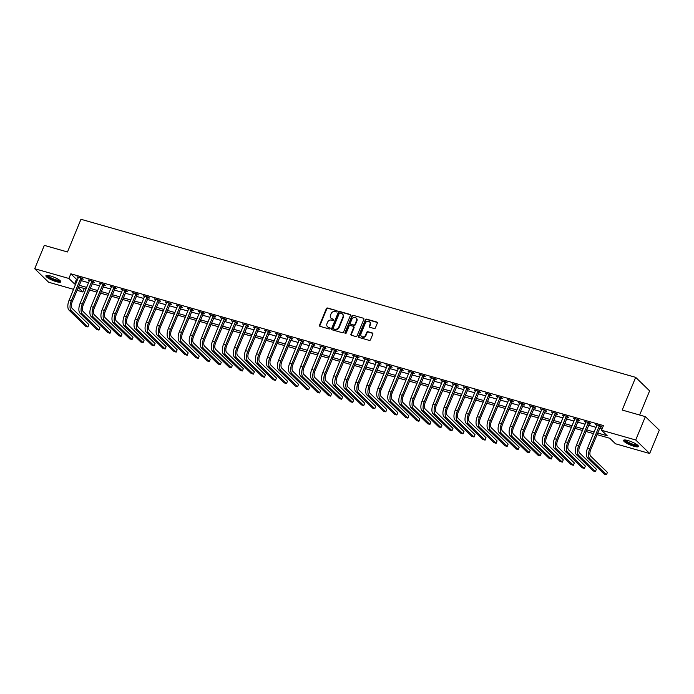 <?xml version="1.0" encoding="UTF-8"?>
<svg xmlns="http://www.w3.org/2000/svg" width="694" height="694" viewBox="0 0 694 694"><rect width="100%" height="100%" fill="white"/><g stroke="black" fill="none" stroke-linecap="round" stroke-linejoin="round"><path stroke-width="1.04" d="M337.119 311.45A0.711 0.616 -45.9 0 0 336.781 310.634L327.577 308.015A1.015 0.876 -45.9 0 0 326.336 308.683L319.526 325.191A1.015 0.876 -45.9 0 0 320.021 326.353L329.225 328.973A0.711 0.616 -45.9 0 0 329.754 327.689L328.557 327.351A3.244 2.802 -45.9 0 1 327.507 326.753A3.244 2.802 -45.9 0 1 326.995 323.63L327.568 322.25A3.244 2.802 -45.9 0 1 331.55 320.108L332.738 320.446A0.711 0.616 -45.9 0 0 333.267 319.162L332.079 318.824A3.244 2.802 -45.9 0 1 331.021 318.225A3.244 2.802 -45.9 0 1 330.509 315.102L331.081 313.723A3.244 2.802 -45.9 0 1 335.063 311.58L336.252 311.918A0.711 0.616 -45.9 0 0 337.119 311.45M633.952 446.268A8.068 1.718 22.4 0 1 623.55 440.352A8.068 1.718 22.4 0 1 628.07 440.577A8.068 1.718 22.4 0 1 638.463 446.494A8.068 1.718 22.4 0 1 633.952 446.268M56.301 281.66A8.068 1.718 22.4 0 1 45.908 275.744A8.068 1.718 22.4 0 1 50.428 275.969A8.068 1.718 22.4 0 1 60.82 281.885A8.068 1.718 22.4 0 1 56.301 281.66M374.161 328.514A1.015 0.876 -45.9 0 0 375.402 327.846L377.31 323.213A1.015 0.876 -45.9 0 0 376.825 322.051L366.606 319.136A1.015 0.876 -45.9 0 0 365.356 319.804L358.555 336.312A1.015 0.876 -45.9 0 0 359.05 337.475L369.269 340.39A1.015 0.876 -45.9 0 0 370.509 339.713L372.817 334.126A1.015 0.876 -45.9 0 0 372.331 332.964L367.95 331.715A1.015 0.876 -45.9 0 0 366.71 332.383L365.565 335.159A2.715 2.342 -45.9 0 1 360.932 333.84L365.408 322.97A2.715 2.342 -45.9 0 1 370.041 324.289L369.295 326.102A1.015 0.876 -45.9 0 0 369.789 327.264L374.161 328.514M73.581 289.346L48.641 282.241L34.7 268.725L44.321 245.372L67.492 251.974L80.964 219.287L635.669 377.354L622.188 410.041L645.359 416.643L635.73 439.996L649.679 453.512L615.474 443.77L609.826 438.287L596.901 434.609M34.7 268.725L68.897 278.468L74.553 283.95L75.672 284.271M597.569 432.987L607.189 435.728L601.533 430.254L603.459 425.578L70.823 273.8L68.897 278.468M601.533 430.254L635.73 439.996M350.375 315.536A1.015 0.876 -45.9 0 0 349.88 314.373L339.661 311.459A1.015 0.876 -45.9 0 0 338.42 312.127L331.611 328.635A1.015 0.876 -45.9 0 0 332.105 329.797L342.324 332.712A1.015 0.876 -45.9 0 0 343.573 332.036L350.375 315.536M353.133 315.302L363.352 318.208A1.015 0.876 -45.9 0 1 363.847 319.379L357.037 335.879A1.015 0.876 -45.9 0 1 355.796 336.547L351.424 335.297A1.015 0.876 -45.9 0 1 350.93 334.135L353.688 327.447A1.015 0.876 -45.9 0 0 353.203 326.284L350.305 325.451A1.015 0.876 -45.9 0 0 349.056 326.128L346.185 333.094A0.711 0.616 -45.9 0 1 344.97 332.747L351.884 315.97A1.015 0.876 -45.9 0 1 353.133 315.302L363.352 318.208M70.823 273.8L76.479 279.283L77.598 279.595M80.981 280.567L88.632 282.744M92.016 283.707L99.658 285.885M103.05 286.848L110.693 289.025M114.076 289.997L121.728 292.174M125.111 293.137L132.754 295.314M136.145 296.286L143.788 298.463M147.18 299.426L154.823 301.604M158.206 302.567L165.857 304.744M169.241 305.716L176.883 307.893M180.275 308.856L187.918 311.033M191.301 311.996L198.952 314.182M202.336 315.145L209.987 317.323M213.37 318.286L221.013 320.463M224.405 321.435L232.048 323.612M235.431 324.575L243.082 326.753M246.465 327.715L254.108 329.902M257.5 330.865L265.143 333.042M268.535 334.005L276.177 336.182M279.561 337.154L287.212 339.331M290.595 340.294L298.238 342.472M301.63 343.435L309.272 345.621M312.656 346.584L320.307 348.761M323.69 349.724L331.333 351.901M334.725 352.873L342.368 355.05M345.759 356.013L353.402 358.191M356.785 359.154L364.437 361.34M367.82 362.303L375.463 364.48M378.855 365.443L386.497 367.62M389.881 368.592L397.532 370.769M400.915 371.732L408.566 373.91M411.95 374.873L419.592 377.059M422.984 378.022L430.627 380.199M434.01 381.162L441.662 383.34M445.045 384.311L452.688 386.489M456.079 387.452L463.722 389.629M467.105 390.592L474.757 392.778M478.14 393.741L485.791 395.918M489.175 396.881L496.817 399.059M500.209 400.03L507.852 402.208M511.235 403.171L518.886 405.348M522.27 406.311L529.912 408.488M533.304 409.46L540.947 411.637M544.339 412.6L551.982 414.778M555.365 415.749L563.016 417.927M566.399 418.89L574.042 421.067M577.434 422.03L585.077 424.208M588.46 425.179L596.111 427.357M599.495 428.319L602.028 429.039M81.823 278.806L83.263 279.214L82.326 278.303L77.025 276.793L78.335 277.808M92.857 281.946L94.297 282.354L93.352 281.443L88.06 279.934L89.37 280.957M103.892 285.095L105.332 285.503L104.386 284.592L99.095 283.083L100.396 284.098M114.918 288.236L116.358 288.643L115.421 287.732L110.12 286.223L111.43 287.238M125.952 291.376L127.392 291.792L126.455 290.873L121.155 289.363L122.465 290.387M136.987 294.525L138.427 294.933L137.481 294.022L132.19 292.512L133.491 293.527M148.022 297.665L149.462 298.073L148.516 297.162L143.224 295.653L144.525 296.668M159.047 300.814L160.488 301.222L159.551 300.311L154.25 298.802L155.56 299.817M170.082 303.955L171.522 304.362L170.577 303.452L165.285 301.942L166.595 302.957M181.117 307.095L182.557 307.511L181.611 306.592L176.319 305.082L177.621 306.106M192.151 310.244L193.583 310.652L192.646 309.741L187.345 308.231L188.655 309.246M203.177 313.384L204.617 313.792L203.68 312.881L198.38 311.372L199.69 312.387M214.212 316.533L215.652 316.941L214.706 316.03L209.415 314.521L210.724 315.536M225.246 319.674L226.686 320.081L225.741 319.171L220.449 317.661L221.75 318.676M236.272 322.814L237.712 323.231L236.775 322.311L231.475 320.802L232.785 321.825M247.307 325.963L248.747 326.371L247.801 325.46L242.51 323.951L243.82 324.966M258.341 329.103L259.782 329.511L258.836 328.6L253.544 327.091L254.845 328.106M269.376 332.252L270.816 332.66L269.871 331.749L264.579 330.24L265.88 331.255M280.402 335.393L281.842 335.801L280.905 334.89L275.605 333.38L276.915 334.395M291.437 338.533L292.877 338.95L291.931 338.03L286.639 336.521L287.949 337.544M302.471 341.682L303.911 342.09L302.966 341.179L297.674 339.67L298.975 340.685M313.497 344.823L314.937 345.23L314 344.319L308.7 342.81L310.01 343.825M324.532 347.963L325.972 348.379L325.035 347.468L319.734 345.959L321.044 346.974M335.566 351.112L337.006 351.52L336.061 350.609L330.769 349.099L332.07 350.114M346.601 354.252L348.041 354.669L347.095 353.749L341.804 352.24L343.105 353.263M357.627 357.401L359.067 357.809L358.13 356.898L352.83 355.389L354.14 356.404M368.661 360.542L370.102 360.949L369.156 360.039L363.864 358.529L365.174 359.544M379.696 363.682L381.136 364.098L380.191 363.179L374.899 361.678L376.2 362.693M390.722 366.831L392.162 367.239L391.225 366.328L385.925 364.818L387.235 365.833M401.757 369.971L403.197 370.388L402.26 369.468L396.959 367.959L398.269 368.982M412.791 373.12L414.231 373.528L413.286 372.617L407.994 371.108L409.304 372.123M423.826 376.261L425.266 376.668L424.32 375.758L419.029 374.248L420.33 375.263M434.852 379.401L436.292 379.818L435.355 378.898L430.054 377.397L431.364 378.412M445.886 382.55L447.326 382.958L446.381 382.047L441.089 380.538L442.399 381.553M456.921 385.691L458.361 386.107L457.415 385.187L452.124 383.678L453.425 384.702M467.956 388.84L469.396 389.247L468.45 388.336L463.15 386.827L464.459 387.842M478.981 391.98L480.421 392.388L479.485 391.477L474.184 389.967L475.494 390.982M490.016 395.12L491.456 395.537L490.511 394.617L485.219 393.108L486.529 394.131M501.051 398.269L502.491 398.677L501.545 397.766L496.253 396.257L497.555 397.272M512.077 401.41L513.517 401.817L512.58 400.906L507.279 399.397L508.589 400.421M523.111 404.559L524.551 404.966L523.614 404.055L518.314 402.546L519.624 403.561M534.146 407.699L535.586 408.107L534.64 407.196L529.349 405.686L530.65 406.701M545.18 410.839L546.62 411.256L545.675 410.336L540.383 408.827L541.684 409.85M556.206 413.988L557.646 414.396L556.709 413.485L551.409 411.976L552.719 412.991M567.241 417.129L568.681 417.536L567.735 416.626L562.444 415.116L563.754 416.131M578.276 420.278L579.716 420.685L578.77 419.775L573.478 418.265L574.779 419.28M589.301 423.418L590.741 423.826L589.805 422.915L584.504 421.405L585.814 422.42M600.336 426.558L601.776 426.975L600.839 426.055L595.539 424.546L596.849 425.569M639.651 415.021L649.61 390.869L635.669 377.354M645.359 416.643L659.3 430.159L649.679 453.512M84.269 288.522L82.838 291.983L76.965 290.309M78.153 287.437L82.838 291.983M593.517 433.637L585.875 431.46M582.483 430.497L574.84 428.319M571.457 427.357L563.806 425.17M560.422 424.208L552.78 422.03M549.388 421.067L541.745 418.89M538.362 417.918L530.71 415.741M527.327 414.778L519.676 412.6M516.293 411.637L508.65 409.46M505.258 408.488L497.615 406.311M494.232 405.348L486.581 403.171M483.198 402.199L475.555 400.022M472.163 399.059L464.52 396.881M461.128 395.918L453.486 393.741M450.102 392.769L442.451 390.592M439.068 389.629L431.425 387.452M428.033 386.489L420.391 384.303M417.007 383.34L409.356 381.162M405.973 380.199L398.33 378.022M394.938 377.05L387.295 374.873M383.903 373.91L376.261 371.732M372.878 370.769L365.226 368.583M361.843 367.62L354.2 365.443M350.808 364.48L343.166 362.303M339.782 361.331L332.131 359.154M328.748 358.191L321.096 356.013M317.713 355.05L310.071 352.864M306.679 351.901L299.036 349.724M295.653 348.761L288.001 346.584M284.618 345.612L276.975 343.435M273.583 342.472L265.941 340.294M262.558 339.331L254.906 337.145M251.523 336.182L243.872 334.005M240.488 333.042L232.846 330.865M229.454 329.893L221.811 327.715M218.428 326.753L210.776 324.575M207.393 323.612L199.751 321.426M196.359 320.463L188.716 318.286M185.324 317.323L177.681 315.145M174.298 314.174L166.647 311.996M163.263 311.033L155.621 308.856M152.229 307.893L144.586 305.707M141.203 304.744L133.552 302.567M130.168 301.604L122.517 299.426M119.134 298.455L111.491 296.277M108.099 295.314L100.457 293.137M97.073 292.174L89.422 289.997M86.039 289.025L78.396 286.848M79.055 285.234L86.707 287.411M90.09 288.374L97.733 290.552M101.124 291.523L108.767 293.701M112.159 294.664L119.802 296.841M123.185 297.804L130.836 299.99M134.22 300.953L141.862 303.131M145.254 304.093L152.897 306.271M156.28 307.242L163.931 309.42M167.315 310.383L174.957 312.56M178.349 313.523L185.992 315.709M189.384 316.672L197.027 318.85M200.41 319.813L208.061 321.99M211.444 322.962L219.087 325.139M222.479 326.102L230.122 328.279M233.505 329.242L241.156 331.428M244.54 332.391L252.191 334.569M255.574 335.532L263.217 337.709M266.609 338.681L274.251 340.858M277.635 341.821L285.286 343.998M288.669 344.961L296.312 347.147M299.704 348.11L307.347 350.288M310.73 351.251L318.381 353.428M321.764 354.4L329.416 356.577M332.799 357.54L340.442 359.718M343.834 360.68L351.476 362.867M354.86 363.829L362.511 366.007M365.894 366.97L373.537 369.147M376.929 370.119L384.571 372.296M387.963 373.259L395.606 375.437M398.989 376.4L406.641 378.577M410.024 379.549L417.667 381.726M421.058 382.689L428.701 384.866M432.084 385.838L439.736 388.015M443.119 388.978L450.77 391.156M454.154 392.119L461.796 394.296M465.188 395.268L472.831 397.445M476.214 398.408L483.865 400.585M487.249 401.548L494.891 403.735M498.283 404.697L505.926 406.875M509.309 407.838L516.961 410.015M520.344 410.987L527.995 413.164M531.378 414.127L539.021 416.305M542.413 417.268L550.056 419.454M553.439 420.417L561.09 422.594M564.474 423.557L572.116 425.734M575.508 426.706L583.151 428.883M586.543 429.846L594.185 432.024M76.479 279.283L74.553 283.95M77.971 277.704L78.205 277.132M89.005 280.853L89.24 280.272M100.031 283.993L100.274 283.412M111.066 287.134L111.3 286.561M122.101 290.283L122.335 289.702M133.127 293.423L133.369 292.851M144.161 296.572L144.404 295.991M155.196 299.713L155.43 299.131M166.23 302.853L166.465 302.28M177.256 306.002L177.499 305.421M188.291 309.142L188.525 308.57M199.325 312.283L199.56 311.71M210.351 315.432L210.594 314.85M221.386 318.572L221.629 317.999M232.421 321.721L232.655 321.14M243.455 324.861L243.689 324.289M254.481 328.002L254.724 327.429M265.516 331.151L265.759 330.57M276.55 334.291L276.785 333.719M287.585 337.44L287.819 336.859M298.611 340.581L298.854 340.008M309.645 343.721L309.88 343.148M320.68 346.87L320.914 346.289M331.706 350.01L331.949 349.438M342.741 353.159L342.983 352.578M353.775 356.3L354.009 355.718M364.81 359.44L365.044 358.867M375.836 362.589L376.079 362.008M386.87 365.729L387.105 365.157M397.905 368.878L398.139 368.297M408.931 372.019L409.174 371.437M419.965 375.159L420.208 374.587M431 378.308L431.234 377.727M442.035 381.448L442.269 380.876M453.061 384.597L453.303 384.016M464.095 387.738L464.329 387.157M475.13 390.878L475.364 390.306M486.164 394.027L486.399 393.446M497.19 397.168L497.433 396.595M508.225 400.317L508.459 399.735M519.259 403.457L519.494 402.876M530.285 406.597L530.528 406.025M541.32 409.746L541.563 409.165M552.355 412.887L552.589 412.314M563.389 416.036L563.623 415.454M574.415 419.176L574.658 418.595M585.45 422.316L585.684 421.744M596.484 425.465L596.719 424.884M331.22 318.399A3.244 2.802 -45.9 0 0 331.402 318.589A3.244 2.802 -45.9 0 0 332.452 319.188L332.079 318.824M333.267 319.162L332.452 319.188M327.707 326.926A3.244 2.802 -45.9 0 0 327.889 327.117A3.244 2.802 -45.9 0 0 328.939 327.715L328.557 327.351M329.754 327.689L328.939 327.715M336.781 310.634L327.95 308.379A1.015 0.876 -45.9 0 0 326.709 309.047L319.908 325.555A1.015 0.876 -45.9 0 0 319.908 326.31M350.366 314.772A1.015 0.876 -45.9 0 0 350.262 314.738L340.034 311.823A1.015 0.876 -45.9 0 0 338.793 312.491L331.992 328.999A1.015 0.876 -45.9 0 0 331.992 329.754M340.086 313.011A0.711 0.616 -45.9 0 0 339.21 313.48L333.241 327.967A0.711 0.616 -45.9 0 0 333.588 328.783A0.711 0.616 -45.9 0 0 333.961 329.147L334.838 329.138A3.244 2.802 -45.9 0 0 338.819 326.995L342.905 317.097A3.244 2.802 -45.9 0 0 342.394 313.974A3.244 2.802 -45.9 0 0 341.344 313.376L340.086 313.011M342.567 314.165A3.244 2.802 -45.9 0 1 342.767 314.339A3.244 2.802 -45.9 0 1 343.278 317.462L339.201 327.36A3.244 2.802 -45.9 0 1 335.219 329.511L333.961 329.147M353.688 326.683A1.015 0.876 -45.9 0 1 354.07 327.811L351.311 334.499A1.015 0.876 -45.9 0 0 351.311 335.263M353.506 315.666A1.015 0.876 -45.9 0 0 352.266 316.334L345.352 333.111A0.711 0.616 -45.9 0 0 345.317 333.562M356.551 320.498A2.715 2.342 -45.9 0 0 351.919 319.179L350.34 323.005A1.015 0.876 -45.9 0 0 350.834 324.167L353.732 325A1.015 0.876 -45.9 0 0 354.981 324.324L356.551 320.498L356.933 320.862A2.715 2.342 -45.9 0 0 356.3 318.086M350.722 324.133A1.015 0.876 -45.9 0 0 351.207 324.532L350.834 324.167M356.933 320.862L355.354 324.697A1.015 0.876 -45.9 0 1 354.113 325.365L351.207 324.532M369.789 321.877A2.715 2.342 -45.9 0 1 370.423 324.662L369.676 326.466A1.015 0.876 -45.9 0 0 369.676 327.23M361.557 336.616A2.715 2.342 -45.9 0 0 365.946 335.523L365.565 335.159M372.817 333.363A1.015 0.876 -45.9 0 0 372.704 333.328L368.332 332.079A1.015 0.876 -45.9 0 0 367.083 332.747L365.946 335.523M377.31 322.458A1.015 0.876 -45.9 0 0 377.206 322.415L366.979 319.5A1.015 0.876 -45.9 0 0 365.738 320.168L358.937 336.677A1.015 0.876 -45.9 0 0 358.937 337.431M78.465 277.201L69.044 300.355L71.248 300.979L80.886 277.895M82.282 278.294L72.193 301.89A5.17 2.386 105.9 0 0 72.15 308.388L88.901 324.627L87.938 326.961L71.187 310.721A7.755 3.574 -74.1 0 1 71.248 300.979M87.938 326.961L85.735 326.327L68.984 310.097A7.755 3.574 -74.1 0 1 69.044 300.355M81.606 279.049L80.669 278.138M89.5 280.35L80.079 303.495L82.282 304.119L91.912 281.035M93.317 281.434L83.228 305.039A5.17 2.386 105.9 0 0 83.185 311.537L99.936 327.768L98.973 330.101L82.222 313.87A7.755 3.574 -74.1 0 1 82.282 304.119M98.973 330.101L96.761 329.477L80.018 313.237A7.755 3.574 -74.1 0 1 80.079 303.495M92.64 282.189L91.695 281.278M100.535 283.49L91.105 306.635L93.317 307.269L102.946 284.176M104.352 284.575L94.254 308.179A5.17 2.386 105.9 0 0 94.219 314.677L110.962 330.917L109.999 333.25L93.256 317.011A7.755 3.574 -74.1 0 1 93.317 307.269M109.999 333.25L107.796 332.617L91.044 316.386A7.755 3.574 -74.1 0 1 91.105 306.635M103.675 285.338L102.729 284.427M111.561 286.631L102.139 309.784L104.343 310.409L113.981 287.325M115.378 287.724L105.288 311.32A5.17 2.386 105.9 0 0 105.245 317.817L121.997 334.057L121.034 336.39L104.282 320.16A7.755 3.574 -74.1 0 1 104.343 310.409M121.034 336.39L118.83 335.766L102.079 319.526A7.755 3.574 -74.1 0 1 102.139 309.784M114.701 288.478L113.764 287.568M122.595 289.78L113.174 312.925L115.378 313.558L125.015 290.465M126.412 290.864L116.323 314.469A5.17 2.386 105.9 0 0 116.28 320.966L133.031 337.197L132.068 339.539L115.317 323.3A7.755 3.574 -74.1 0 1 115.378 313.558M132.068 339.539L129.856 338.906L113.113 322.667A7.755 3.574 -74.1 0 1 113.174 312.925M125.735 291.627L124.79 290.708M60.144 280.671A6.983 1.483 22.4 0 1 60.1 280.766A6.983 1.483 22.4 0 1 52.9 279.352A6.983 1.483 22.4 0 1 47.244 275.362L47.244 275.362M47.895 275.414A6.463 1.379 -157.6 0 0 53.343 278.875A6.463 1.379 -157.6 0 0 59.641 280.255M46.307 275.44A8.016 1.709 -157.6 0 0 53.022 279.647A8.016 1.709 -157.6 0 0 60.751 281.4M637.786 445.279A6.983 1.483 22.4 0 1 633.865 445.14A6.983 1.483 22.4 0 1 627.419 442.434A6.983 1.483 22.4 0 1 624.886 439.97M625.546 440.022A6.463 1.379 -157.6 0 0 633.865 444.49A6.463 1.379 -157.6 0 0 637.283 444.863M623.949 440.048A8.016 1.709 -157.6 0 0 634.238 445.505A8.016 1.709 -157.6 0 0 638.393 446.008M133.63 292.92L124.2 316.065L126.412 316.698L136.041 293.614M137.447 294.004L127.349 317.609A5.17 2.386 105.9 0 0 127.314 324.107L144.057 340.346L143.103 342.68L126.351 326.44A7.755 3.574 -74.1 0 1 126.412 316.698M143.103 342.68L140.891 342.047L124.139 325.816A7.755 3.574 -74.1 0 1 124.2 316.065M136.77 294.768L135.824 293.857M144.664 296.069L135.235 319.214L137.447 319.839L147.076 296.754M148.473 297.153L138.384 320.758A5.17 2.386 105.9 0 0 138.34 327.256L155.092 343.487L154.129 345.82L137.377 329.589A7.755 3.574 -74.1 0 1 137.447 319.839M154.129 345.82L151.925 345.196L135.174 328.956A7.755 3.574 -74.1 0 1 135.235 319.214M147.805 297.908L146.859 296.997M155.69 299.209L146.269 322.354L148.473 322.988L158.111 299.895M159.507 300.294L149.418 323.898A5.17 2.386 105.9 0 0 149.375 330.396L166.126 346.636L165.163 348.969L148.412 332.73A7.755 3.574 -74.1 0 1 148.473 322.988M165.163 348.969L162.96 348.336L146.208 332.105A7.755 3.574 -74.1 0 1 146.269 322.354M158.831 301.057L157.894 300.138M166.725 302.35L157.304 325.503L159.507 326.128L169.136 303.044M170.542 303.443L160.453 327.039A5.17 2.386 105.9 0 0 160.409 333.536L177.161 349.776L176.198 352.11L159.447 335.87A7.755 3.574 -74.1 0 1 159.507 326.128M176.198 352.11L173.986 351.485L157.243 335.245A7.755 3.574 -74.1 0 1 157.304 325.503M169.865 304.198L168.92 303.287M177.759 305.499L168.33 328.644L170.542 329.277L180.171 306.184M181.576 306.583L171.479 330.188A5.17 2.386 105.9 0 0 171.444 336.685L188.187 352.916L187.224 355.25L170.481 339.019A7.755 3.574 -74.1 0 1 170.542 329.277M187.224 355.25L185.02 354.625L168.269 338.386A7.755 3.574 -74.1 0 1 168.33 328.644M180.9 307.347L179.954 306.427M188.785 308.639L179.364 331.784L181.568 332.417L191.206 309.324M192.602 309.724L182.513 333.328A5.17 2.386 105.9 0 0 182.47 339.826L199.221 356.065L198.258 358.399L181.507 342.159A7.755 3.574 -74.1 0 1 181.568 332.417M198.258 358.399L196.055 357.766L179.304 341.535A7.755 3.574 -74.1 0 1 179.364 331.784M191.926 310.487L190.989 309.576M199.82 311.788L190.399 334.933L192.602 335.558L202.24 312.474M203.637 312.873L193.548 336.477A5.17 2.386 105.9 0 0 193.505 342.966L210.256 359.206L209.293 361.539L192.542 345.308A7.755 3.574 -74.1 0 1 192.602 335.558M209.293 361.539L207.081 360.915L190.338 344.675A7.755 3.574 -74.1 0 1 190.399 334.933M202.96 313.627L202.023 312.716M210.855 314.929L201.434 338.073L203.637 338.707L213.266 315.614M214.672 316.013L204.574 339.618A5.17 2.386 105.9 0 0 204.539 346.115L221.291 362.346L220.328 364.688L203.576 348.449A7.755 3.574 -74.1 0 1 203.637 338.707M220.328 364.688L218.116 364.055L201.364 347.824A7.755 3.574 -74.1 0 1 201.434 338.073M213.995 316.776L213.049 315.857M221.889 318.069L212.459 341.222L214.672 341.847L224.301 318.763M225.697 319.162L215.608 342.758A5.17 2.386 105.9 0 0 215.565 349.256L232.317 365.495L231.354 367.829L214.611 351.589A7.755 3.574 -74.1 0 1 214.672 341.847M231.354 367.829L229.15 367.204L212.399 350.964A7.755 3.574 -74.1 0 1 212.459 341.222M225.029 319.917L224.084 319.006M232.915 321.218L223.494 344.363L225.697 344.996L235.335 321.903M236.732 322.302L226.643 345.907A5.17 2.386 105.9 0 0 226.6 352.405L243.351 368.635L242.388 370.969L225.637 354.738A7.755 3.574 -74.1 0 1 225.697 344.996M242.388 370.969L240.185 370.344L223.433 354.105A7.755 3.574 -74.1 0 1 223.494 344.363M236.055 323.066L235.119 322.146M243.95 324.358L234.529 347.503L236.732 348.136L246.37 325.044M247.767 325.443L237.678 349.047A5.17 2.386 105.9 0 0 237.634 355.545L254.386 371.784L253.423 374.118L236.671 357.878A7.755 3.574 -74.1 0 1 236.732 348.136M253.423 374.118L251.211 373.485L234.468 357.254A7.755 3.574 -74.1 0 1 234.529 347.503M247.09 326.206L246.144 325.295M254.984 327.499L245.555 350.652L247.767 351.277L257.396 328.193M258.801 328.592L248.704 352.196A5.17 2.386 105.9 0 0 248.669 358.685L265.412 374.925L264.449 377.258L247.706 361.027A7.755 3.574 -74.1 0 1 247.767 351.277M264.449 377.258L262.245 376.634L245.494 360.394A7.755 3.574 -74.1 0 1 245.555 350.652M258.125 329.346L257.179 328.436M266.01 330.648L256.589 353.793L258.793 354.426L268.431 331.333M269.827 331.732L259.738 355.337A5.17 2.386 105.9 0 0 259.695 361.834L276.446 378.065L275.483 380.407L258.732 364.168A7.755 3.574 -74.1 0 1 258.793 354.426M275.483 380.407L273.28 379.774L256.528 363.543A7.755 3.574 -74.1 0 1 256.589 353.793M269.151 332.495L268.214 331.576M277.045 333.788L267.624 356.942L269.827 357.566L279.465 334.482M280.862 334.881L270.773 358.477A5.17 2.386 105.9 0 0 270.729 364.975L287.481 381.214L286.518 383.548L269.766 367.308A7.755 3.574 -74.1 0 1 269.827 357.566M286.518 383.548L284.314 382.923L267.563 366.684A7.755 3.574 -74.1 0 1 267.624 356.942M280.185 335.636L279.248 334.725M288.079 336.937L278.658 360.082L280.862 360.707L290.491 337.622M291.896 338.021L281.807 361.626A5.17 2.386 105.9 0 0 281.764 368.124L298.515 384.355L297.553 386.688L280.801 370.457A7.755 3.574 -74.1 0 1 280.862 360.707M297.553 386.688L295.34 386.064L278.598 369.824A7.755 3.574 -74.1 0 1 278.658 360.082M291.22 338.776L290.274 337.865M299.114 340.077L289.684 363.222L291.896 363.856L301.526 340.763M302.931 341.162L292.833 364.766A5.17 2.386 105.9 0 0 292.799 371.264L309.541 387.504L308.578 389.837L291.836 373.598A7.755 3.574 -74.1 0 1 291.896 363.856M308.578 389.837L306.375 389.204L289.624 372.973A7.755 3.574 -74.1 0 1 289.684 363.222M302.254 341.925L301.309 341.014M310.14 343.218L300.719 366.371L302.922 366.996L312.56 343.912M313.957 344.311L303.868 367.915A5.17 2.386 105.9 0 0 303.825 374.404L320.576 390.644L319.613 392.978L302.862 376.747A7.755 3.574 -74.1 0 1 302.922 366.996M319.613 392.978L317.41 392.353L300.658 376.113A7.755 3.574 -74.1 0 1 300.719 366.371M313.28 345.065L312.343 344.155M321.175 346.367L311.753 369.512L313.957 370.145L323.595 347.052M324.992 347.451L314.903 371.056A5.17 2.386 105.9 0 0 314.859 377.553L331.611 393.784L330.648 396.127L313.896 379.887A7.755 3.574 -74.1 0 1 313.957 370.145M330.648 396.127L328.436 395.493L311.693 379.262A7.755 3.574 -74.1 0 1 311.753 369.512M324.315 348.214L323.369 347.295M332.209 349.507L322.779 372.661L324.992 373.285L334.621 350.201M336.026 350.6L325.928 374.196A5.17 2.386 105.9 0 0 325.894 380.694L342.636 396.933L341.674 399.267L324.931 383.027A7.755 3.574 -74.1 0 1 324.992 373.285M341.674 399.267L339.47 398.642L322.719 382.403A7.755 3.574 -74.1 0 1 322.779 372.661M335.349 351.355L334.404 350.444M343.244 352.656L333.814 375.801L336.026 376.426L345.655 353.341M347.052 353.74L336.963 377.345A5.17 2.386 105.9 0 0 336.92 383.843L353.671 400.074L352.708 402.407L335.957 386.176A7.755 3.574 -74.1 0 1 336.026 376.426M352.708 402.407L350.505 401.783L333.753 385.543A7.755 3.574 -74.1 0 1 333.814 375.801M346.375 354.495L345.439 353.584M354.27 355.796L344.849 378.941L347.052 379.575L356.69 356.482M358.087 356.881L347.998 380.486A5.17 2.386 105.9 0 0 347.954 386.983L364.706 403.223L363.743 405.556L346.991 389.317A7.755 3.574 -74.1 0 1 347.052 379.575M363.743 405.556L361.539 404.923L344.788 388.692A7.755 3.574 -74.1 0 1 344.849 378.941M357.41 357.644L356.473 356.733M365.304 358.937L355.883 382.09L358.087 382.715L367.716 359.631M369.121 360.03L359.032 383.635A5.17 2.386 105.9 0 0 358.989 390.123L375.74 406.363L374.777 408.697L358.026 392.466A7.755 3.574 -74.1 0 1 358.087 382.715M374.777 408.697L372.565 408.072L355.822 391.832A7.755 3.574 -74.1 0 1 355.883 382.09M368.445 360.785L367.499 359.874M376.339 362.086L366.909 385.231L369.121 385.864L378.751 362.771M380.156 363.17L370.058 386.775A5.17 2.386 105.9 0 0 370.023 393.272L386.766 409.503L385.803 411.846L369.061 395.606A7.755 3.574 -74.1 0 1 369.121 385.864M385.803 411.846L383.6 411.212L366.848 394.981A7.755 3.574 -74.1 0 1 366.909 385.231M379.479 363.934L378.534 363.014M387.365 365.226L377.944 388.38L380.147 389.004L389.785 365.92M391.182 366.319L381.093 389.915A5.17 2.386 105.9 0 0 381.049 396.413L397.801 412.652L396.838 414.986L380.086 398.746A7.755 3.574 -74.1 0 1 380.147 389.004M396.838 414.986L394.634 414.353L377.883 398.122A7.755 3.574 -74.1 0 1 377.944 388.38M390.505 367.074L389.568 366.163M398.399 368.375L388.978 391.52L391.182 392.145L400.82 369.061M402.216 369.46L392.127 393.064A5.17 2.386 105.9 0 0 392.084 399.562L408.835 415.793L407.872 418.126L391.121 401.895A7.755 3.574 -74.1 0 1 391.182 392.145M407.872 418.126L405.66 417.502L388.918 401.262A7.755 3.574 -74.1 0 1 388.978 391.52M401.54 370.214L400.603 369.303M409.434 371.516L400.013 394.66L402.216 395.294L411.846 372.201M413.251 372.6L403.153 396.205A5.17 2.386 105.9 0 0 403.119 402.702L419.861 418.942L418.907 421.275L402.156 405.036A7.755 3.574 -74.1 0 1 402.216 395.294M418.907 421.275L416.695 420.642L399.944 404.411A7.755 3.574 -74.1 0 1 400.013 394.66M412.574 373.363L411.629 372.452M420.469 374.656L411.039 397.809L413.251 398.434L422.88 375.35M424.277 375.749L414.188 399.345A5.17 2.386 105.9 0 0 414.144 405.843L430.896 422.082L429.933 424.416L413.19 408.185A7.755 3.574 -74.1 0 1 413.251 398.434M429.933 424.416L427.73 423.791L410.978 407.552A7.755 3.574 -74.1 0 1 411.039 397.809M423.609 376.504L422.663 375.593M431.495 377.805L422.073 400.95L424.277 401.583L433.915 378.49M435.312 378.889L425.222 402.494A5.17 2.386 105.9 0 0 425.179 408.992L441.931 425.222L440.968 427.565L424.216 411.325A7.755 3.574 -74.1 0 1 424.277 401.583M440.968 427.565L438.764 426.931L422.013 410.692A7.755 3.574 -74.1 0 1 422.073 400.95M434.635 379.653L433.698 378.733M442.529 380.945L433.108 404.099L435.312 404.723L444.949 381.639M446.346 382.038L436.257 405.634A5.17 2.386 105.9 0 0 436.214 412.132L452.965 428.372L452.002 430.705L435.251 414.465A7.755 3.574 -74.1 0 1 435.312 404.723M452.002 430.705L449.79 430.072L433.047 413.841A7.755 3.574 -74.1 0 1 433.108 404.099M445.669 382.793L444.724 381.882M453.564 384.094L444.134 407.239L446.346 407.864L455.975 384.78M457.381 385.179L447.283 408.783A5.17 2.386 105.9 0 0 447.248 415.281L463.991 431.512L463.028 433.845L446.285 417.615A7.755 3.574 -74.1 0 1 446.346 407.864M463.028 433.845L460.825 433.221L444.073 416.981A7.755 3.574 -74.1 0 1 444.134 407.239M456.704 385.933L455.758 385.023M464.59 387.235L455.169 410.38L457.372 411.013L467.01 387.92M468.407 388.319L458.318 411.924A5.17 2.386 105.9 0 0 458.274 418.421L475.026 434.661L474.063 436.994L457.311 420.755A7.755 3.574 -74.1 0 1 457.372 411.013M474.063 436.994L471.859 436.361L455.108 420.13A7.755 3.574 -74.1 0 1 455.169 410.38M467.73 389.082L466.793 388.172M475.624 390.375L466.203 413.529L468.407 414.153L478.045 391.069M479.441 391.468L469.352 415.064A5.17 2.386 105.9 0 0 469.309 421.562L486.06 437.801L485.097 440.135L468.346 423.904A7.755 3.574 -74.1 0 1 468.407 414.153M485.097 440.135L482.894 439.51L466.142 423.271A7.755 3.574 -74.1 0 1 466.203 413.529M478.765 392.223L477.828 391.312M486.659 393.524L477.238 416.669L479.441 417.302L489.07 394.209M490.476 394.608L480.387 418.213A5.17 2.386 105.9 0 0 480.343 424.711L497.095 440.942L496.132 443.284L479.381 427.044A7.755 3.574 -74.1 0 1 479.441 417.302M496.132 443.284L493.92 442.651L477.177 426.411A7.755 3.574 -74.1 0 1 477.238 416.669M489.799 395.372L488.854 394.452M497.693 396.664L488.264 419.818L490.476 420.443L500.105 397.358M501.51 397.757L491.413 421.353A5.17 2.386 105.9 0 0 491.378 427.851L508.121 444.091L507.158 446.424L490.415 430.185A7.755 3.574 -74.1 0 1 490.476 420.443M507.158 446.424L504.954 445.791L488.203 429.56A7.755 3.574 -74.1 0 1 488.264 419.818M500.834 398.512L499.888 397.601M508.719 399.813L499.298 422.958L501.502 423.583L511.14 400.499M512.536 400.898L502.447 424.502A5.17 2.386 105.9 0 0 502.404 431L519.155 447.231L518.192 449.565L501.441 433.334A7.755 3.574 -74.1 0 1 501.502 423.583M518.192 449.565L515.989 448.94L499.238 432.7A7.755 3.574 -74.1 0 1 499.298 422.958M511.86 401.653L510.923 400.742M519.754 402.954L510.333 426.099L512.536 426.732L522.174 403.639M523.571 404.038L513.482 427.643A5.17 2.386 105.9 0 0 513.439 434.14L530.19 450.38L529.227 452.714L512.476 436.474A7.755 3.574 -74.1 0 1 512.536 426.732M529.227 452.714L527.015 452.08L510.272 435.849A7.755 3.574 -74.1 0 1 510.333 426.099M522.894 404.802L521.949 403.891M530.789 406.094L521.359 429.248L523.571 429.872L533.2 406.788M534.606 407.187L524.508 430.783A5.17 2.386 105.9 0 0 524.473 437.281L541.216 453.52L540.253 455.854L523.51 439.623A7.755 3.574 -74.1 0 1 523.571 429.872M540.253 455.854L538.05 455.229L521.298 438.99A7.755 3.574 -74.1 0 1 521.359 429.248M533.929 407.942L532.983 407.031M541.814 409.243L532.393 432.388L534.606 433.021L544.235 409.928M545.631 410.328L535.542 433.932A5.17 2.386 105.9 0 0 535.499 440.43L552.251 456.661L551.288 459.003L534.536 442.763A7.755 3.574 -74.1 0 1 534.606 433.021M551.288 459.003L549.084 458.37L532.333 442.13A7.755 3.574 -74.1 0 1 532.393 432.388M544.955 411.091L544.018 410.171M552.849 412.383L543.428 435.528L545.631 436.162L555.269 413.077M556.666 413.468L546.577 437.073A5.17 2.386 105.9 0 0 546.534 443.57L563.285 459.81L562.322 462.143L545.571 445.904A7.755 3.574 -74.1 0 1 545.631 436.162M562.322 462.143L560.119 461.51L543.367 445.279A7.755 3.574 -74.1 0 1 543.428 435.528M555.989 414.231L555.053 413.32M563.884 415.533L554.463 438.677L556.666 439.302L566.295 416.218M567.701 416.617L557.612 440.222A5.17 2.386 105.9 0 0 557.568 446.719L574.32 462.95L573.357 465.284L556.605 449.053A7.755 3.574 -74.1 0 1 556.666 439.302M573.357 465.284L571.145 464.659L554.402 448.419A7.755 3.574 -74.1 0 1 554.463 438.677M567.024 417.372L566.078 416.461M574.918 418.673L565.489 441.818L567.701 442.451L577.33 419.358M578.735 419.757L568.638 443.362A5.17 2.386 105.9 0 0 568.603 449.859L585.346 466.099L584.383 468.433L567.64 452.193A7.755 3.574 -74.1 0 1 567.701 442.451M584.383 468.433L582.179 467.799L565.428 451.568A7.755 3.574 -74.1 0 1 565.489 441.818M578.059 420.521L577.113 419.601M585.944 421.813L576.523 444.967L578.727 445.591L588.365 422.507M589.761 422.906L579.672 446.502A5.17 2.386 105.9 0 0 579.629 453L596.38 469.239L595.417 471.573L578.666 455.333A7.755 3.574 -74.1 0 1 578.727 445.591M595.417 471.573L593.214 470.948L576.462 454.709A7.755 3.574 -74.1 0 1 576.523 444.967M589.085 423.661L588.148 422.75M596.979 424.962L587.558 448.107L589.761 448.74L599.399 425.648M600.796 426.047L590.707 449.651A5.17 2.386 105.9 0 0 590.663 456.149L607.415 472.38L606.452 474.713L589.7 458.482A7.755 3.574 -74.1 0 1 589.761 448.74M606.452 474.713L604.24 474.089L587.497 457.849A7.755 3.574 -74.1 0 1 587.558 448.107M600.119 426.81L599.174 425.89M68.984 310.097L71.187 310.721M80.018 313.237L82.222 313.87M91.044 316.386L93.256 317.011M102.079 319.526L104.282 320.16M113.113 322.667L115.317 323.3M124.139 325.816L126.351 326.44M135.174 328.956L137.377 329.589M146.208 332.105L148.412 332.73M157.243 335.245L159.447 335.87M168.269 338.386L170.481 339.019M179.304 341.535L181.507 342.159M190.338 344.675L192.542 345.308M201.364 347.824L203.576 348.449M212.399 350.964L214.611 351.589M223.433 354.105L225.637 354.738M234.468 357.254L236.671 357.878M245.494 360.394L247.706 361.027M256.528 363.543L258.732 364.168M267.563 366.684L269.766 367.308M278.598 369.824L280.801 370.457M289.624 372.973L291.836 373.598M300.658 376.113L302.862 376.747M311.693 379.262L313.896 379.887M322.719 382.403L324.931 383.027M333.753 385.543L335.957 386.176M344.788 388.692L346.991 389.317M355.822 391.832L358.026 392.466M366.848 394.981L369.061 395.606M377.883 398.122L380.086 398.746M388.918 401.262L391.121 401.895M399.944 404.411L402.156 405.036M410.978 407.552L413.19 408.185M422.013 410.692L424.216 411.325M433.047 413.841L435.251 414.465M444.073 416.981L446.285 417.615M455.108 420.13L457.311 420.755M466.142 423.271L468.346 423.904M477.177 426.411L479.381 427.044M488.203 429.56L490.415 430.185M499.238 432.7L501.441 433.334M510.272 435.849L512.476 436.474M521.298 438.99L523.51 439.623M532.333 442.13L534.536 442.763M543.367 445.279L545.571 445.904M554.402 448.419L556.605 449.053M565.428 451.568L567.64 452.193M576.462 454.709L578.666 455.333M587.497 457.849L589.7 458.482"/></g></svg>
